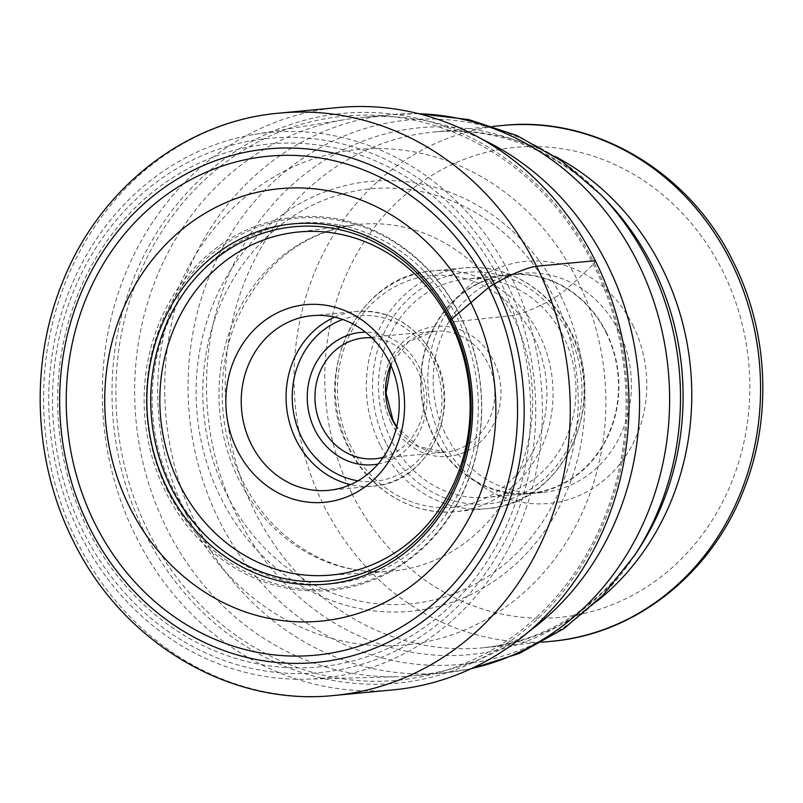 <?xml version="1.0" encoding="UTF-8"?>
<svg xmlns="http://www.w3.org/2000/svg" width="803" height="803" viewBox="0 0 803 803"><rect width="100%" height="100%" fill="white"/><g stroke="black" fill="none" stroke-linecap="round" stroke-linejoin="round"><path stroke-width="0.6" stroke-dasharray="4.01 3.01" d="M338.023 107.552A292.463 263.083 -95.4 0 0 136.048 536.695A292.463 263.083 -95.4 0 0 393.299 689.847M595.274 260.694L594.371 263.284A286.169 257.422 84.6 0 0 243.49 146.287A286.169 257.422 84.6 0 0 145.022 533.343A286.169 257.422 -95.4 0 0 495.903 650.35A286.169 257.422 -95.4 0 0 594.371 263.284L577.156 279.745L560.022 294.46A215.897 194.216 -95.4 0 0 295.293 206.19A215.897 194.216 -95.4 0 0 221.006 498.211A215.897 194.216 -95.4 0 0 485.735 586.481A215.897 194.216 -95.4 0 0 560.022 294.46L554.17 297.973A34.278 5.922 -26.6 0 1 512.565 315.549L450.262 322.204M148.525 531.877A283.318 254.862 -95.4 0 0 495.913 647.71A283.318 254.862 -95.4 0 0 593.397 264.508A283.318 254.862 84.6 0 0 246.009 148.675A283.318 254.862 84.6 0 0 148.525 531.877M186.406 514.593A248.85 223.856 -95.4 0 0 491.536 616.333A248.85 223.856 -95.4 0 0 577.156 279.745A248.85 223.856 84.6 0 0 272.036 178.005A248.85 223.856 84.6 0 0 186.406 514.593M529.147 631.359A280.377 252.212 84.6 0 1 413.605 675.785A280.377 252.212 84.6 0 1 398.208 676.718A280.377 252.212 84.6 0 1 166.974 528.956A280.377 252.212 84.6 0 1 345.31 119.517A280.377 252.212 84.6 0 1 360.607 117.539A280.377 252.212 84.6 0 1 482.442 139.431M632.774 325.034A121.584 109.379 84.6 0 1 590.938 489.489A121.584 109.379 84.6 0 1 441.851 439.773A121.584 109.379 84.6 0 1 483.687 275.319A121.584 109.379 84.6 0 1 632.774 325.034M618.722 330.936A110.071 99.02 84.6 0 1 542.708 492.46A110.071 99.02 84.6 0 1 445.886 434.814A110.071 99.02 84.6 0 1 521.9 273.291A110.071 99.02 84.6 0 1 618.722 330.936M606.205 332.131A110.071 99.02 -95.4 0 0 509.383 274.485A110.071 99.02 -95.4 0 0 433.359 436.009A110.071 99.02 -95.4 0 0 530.191 493.644A110.071 99.02 -95.4 0 0 606.205 332.131M605.894 332.312A109.67 98.659 84.6 0 1 530.151 493.243A109.67 98.659 84.6 0 1 433.68 435.818A109.67 98.659 84.6 0 1 509.423 274.887A109.67 98.659 84.6 0 1 605.894 332.312M563.335 336.357A109.67 98.659 -95.4 0 0 466.864 278.922A109.67 98.659 -95.4 0 0 391.121 439.853A109.67 98.659 -95.4 0 0 487.592 497.288A109.67 98.659 -95.4 0 0 563.335 336.357M383.202 457.329A60.677 54.584 -95.4 0 0 417.219 369.691A60.677 54.584 -95.4 0 0 371.859 337.812M378.022 464.054A66.438 59.763 -95.4 0 0 419.236 367.212A66.438 59.763 -95.4 0 0 365.506 332.181M460.109 315.248A187.47 168.64 -95.4 0 0 230.25 238.601A187.47 168.64 -95.4 0 0 165.739 492.159A187.47 168.64 84.6 0 0 395.598 568.805A187.47 168.64 84.6 0 0 460.109 315.248M306.405 679.177A274.134 246.601 84.6 0 0 510.768 276.001A274.134 246.601 -95.4 0 0 254.681 134.382A274.134 246.601 -95.4 0 0 80.32 534.708A274.134 246.601 84.6 0 0 306.405 679.177L398.208 676.718M334.56 695.428A292.463 263.083 84.6 0 1 77.309 542.276A292.463 263.083 84.6 0 1 279.273 113.123M554.17 297.973A208.459 187.521 84.6 0 1 482.442 579.927A208.459 187.521 84.6 0 1 226.847 494.698A208.459 187.521 84.6 0 1 298.575 212.755A208.459 187.521 84.6 0 1 554.17 297.973M239.053 479.923A174.181 156.685 84.6 0 1 355.046 224.81A174.181 156.685 84.6 0 1 512.565 315.549A174.181 156.685 84.6 0 1 387.949 571.485A174.181 156.685 84.6 0 1 239.053 479.923M418.965 113.775A280.377 252.212 -95.4 0 0 390.649 114.688A280.377 252.212 -95.4 0 0 197.026 526.106A280.377 252.212 -95.4 0 0 197.096 526.266A280.377 252.212 -95.4 0 0 443.647 672.934A280.377 252.212 -95.4 0 0 471.632 668.497M634.932 554.943A273.432 245.969 84.6 0 1 219.671 521.358A273.432 245.969 84.6 0 1 219.6 521.207A273.432 245.969 84.6 0 1 281.341 174.733A273.432 245.969 84.6 0 1 600.714 194.577M493.203 126.352L434.021 131.973C497.388 126.593 554.682 149.258 605.884 199.947A264.619 238.039 -95.4 0 0 296.859 180.685A264.619 238.039 -95.4 0 0 236.965 515.897A264.619 238.039 -95.4 0 0 237.046 516.048A264.619 238.039 -95.4 0 0 638.987 548.7C598.245 608.122 546.241 641.145 482.984 647.79A259.068 233.051 84.6 0 1 255.103 512.123A259.068 233.051 84.6 0 1 255.033 511.973A259.068 233.051 84.6 0 1 434.021 131.973A259.068 233.051 84.6 0 1 554.813 156.304M597.051 601.166A259.068 233.051 84.6 0 1 482.984 647.79L542.176 642.169M502.808 125.449A259.068 233.051 -95.4 0 0 323.9 505.599A259.068 233.051 -95.4 0 0 324.01 505.82A259.068 233.051 -95.4 0 0 551.781 641.266M351.995 493.775A236.042 212.333 -95.4 0 0 352.095 493.986A236.042 212.333 -95.4 0 0 641.497 590.225A236.042 212.333 -95.4 0 0 722.63 271.023A236.042 212.333 -95.4 0 0 722.529 270.822A236.042 212.333 84.6 0 0 433.118 174.572A236.042 212.333 84.6 0 0 351.995 493.775M385.922 442.975A116.294 104.611 84.6 0 1 425.841 285.748A116.294 104.611 84.6 0 1 568.424 333.024A116.294 104.611 84.6 0 1 568.534 333.235A116.294 104.611 84.6 0 1 528.605 490.472A116.294 104.611 84.6 0 1 386.032 443.196A116.294 104.611 84.6 0 1 385.922 442.975M380.301 445.344A120.902 108.756 84.6 0 1 463.803 267.941A120.902 108.756 84.6 0 1 570.03 331.027A120.902 108.756 84.6 0 1 570.14 331.248A120.902 108.756 84.6 0 1 486.648 508.65A120.902 108.756 84.6 0 1 380.411 445.565A120.902 108.756 84.6 0 1 380.301 445.344M349.335 448.435A120.902 108.756 -95.4 0 0 455.612 511.601A120.902 108.756 -95.4 0 0 539.104 334.199A120.902 108.756 -95.4 0 0 539.024 334.048A120.902 108.756 -95.4 0 0 432.757 270.882A120.902 108.756 -95.4 0 0 349.265 448.295A120.902 108.756 -95.4 0 0 349.335 448.435M533.483 336.557A116.294 104.611 -95.4 0 0 390.89 289.01A116.294 104.611 -95.4 0 0 350.871 446.307A116.294 104.611 -95.4 0 0 493.464 493.855A116.294 104.611 -95.4 0 0 533.483 336.557M390.92 422.237A65.284 58.729 84.6 0 1 390.84 422.067A65.284 58.729 -95.4 0 1 413.465 333.887A65.284 58.729 -95.4 0 1 493.433 360.627A65.284 58.729 -95.4 0 1 493.514 360.798A65.284 58.729 84.6 0 1 470.899 448.977A65.284 58.729 84.6 0 1 390.92 422.237M390.67 364.873A60.677 54.584 84.6 0 1 434.443 331.217A60.677 54.584 84.6 0 1 487.812 362.996A60.677 54.584 84.6 0 1 487.893 363.147A60.677 54.584 84.6 0 1 445.906 452.029A60.677 54.584 84.6 0 1 396.582 427.206M358.048 480.806A83.131 74.779 -95.4 0 0 429.284 446.137A83.131 74.779 -95.4 0 0 432.345 359.332A83.131 74.779 -95.4 0 0 432.235 359.132A83.131 74.779 84.6 0 0 342.73 319.494M334.7 317.165A87.738 78.925 84.6 0 1 356.783 311.413A87.738 78.925 84.6 0 1 433.841 357.134A87.738 78.925 84.6 0 1 433.961 357.355A87.738 78.925 84.6 0 1 373.365 486.096A87.738 78.925 84.6 0 1 350.6 484.59M457.419 318.018A181.127 162.929 84.6 0 1 395.096 563.003A181.127 162.929 84.6 0 1 173.016 488.947A181.127 162.929 84.6 0 1 235.339 243.971A181.127 162.929 84.6 0 1 457.419 318.018M167.807 491.436A186.145 167.446 84.6 0 1 231.856 239.675A186.145 167.446 84.6 0 1 460.089 315.78A186.145 167.446 84.6 0 1 396.04 567.54A186.145 167.446 84.6 0 1 167.807 491.436M500.349 281.562A262.641 236.263 -95.4 0 0 178.316 174.181A262.641 236.263 -95.4 0 0 87.949 529.418A262.641 236.263 -95.4 0 0 409.982 636.799A262.641 236.263 -95.4 0 0 500.349 281.562M83.472 532.098A268.312 241.362 84.6 0 1 175.797 169.182A268.312 241.362 84.6 0 1 504.786 278.882A268.312 241.362 84.6 0 1 412.461 641.798A268.312 241.362 84.6 0 1 83.472 532.098M294.44 232.448L355.046 224.81C302.47 232.78 263.384 263.705 237.808 317.576C215.455 367.593 217.242 431.131 242.596 480.766C271.605 539.977 331.137 575.912 387.949 571.485L326.992 575.38M418.293 113.604L390.649 114.688L360.607 117.539M471 668.789L443.647 672.934L413.605 675.785M521.9 273.291L509.383 274.485M542.708 492.46L530.191 493.644M509.423 274.887L466.864 278.922M570.642 331.358C550.286 289.502 506.352 263.324 463.803 267.941L432.757 270.882C357.124 274.656 309.245 376.406 348.763 448.174C369.119 490.031 413.053 516.209 455.612 511.601L486.648 508.65C562.281 504.886 610.16 403.136 570.642 331.358M363.839 337.922L434.443 331.217L408.566 341.636L390.87 365.315M375.312 458.734L445.906 452.029L418.544 446.659L396.702 426.734M311.935 315.669L356.783 311.413C390.77 309.888 416.657 325.245 434.463 357.465C463.12 409.53 428.35 483.336 373.365 486.096L328.517 490.352M254.681 134.382L345.31 119.517M530.151 493.243L487.592 497.288"/><path stroke-width="1.2" d="M450.262 322.204A172.304 154.999 84.6 0 0 294.44 232.448A172.304 154.999 84.6 0 0 179.701 484.811A172.304 154.999 -95.4 0 0 326.992 575.38A172.304 154.999 -95.4 0 0 450.262 322.204L450.644 319.935A177.935 160.058 84.6 0 0 232.468 247.183A177.935 160.058 84.6 0 0 171.24 487.853A177.935 160.058 -95.4 0 0 389.415 560.604A177.935 160.058 -95.4 0 0 450.644 319.935L488.646 287.454A250.596 225.432 -95.4 0 0 181.378 184.991A250.596 225.432 -95.4 0 0 95.145 523.947A250.596 225.432 -95.4 0 0 402.423 626.41A250.596 225.432 -95.4 0 0 488.646 287.454L494.387 284.001A34.539 5.972 -26.6 0 1 536.534 266.275L595.274 260.694A292.463 263.083 -95.4 0 0 338.023 107.552L279.273 113.123A292.463 263.083 84.6 0 1 536.534 266.275A292.463 263.083 84.6 0 1 334.56 695.428C229.879 706.74 122.648 642.581 73.535 541.443C33.606 462.759 29.209 364.723 62.052 283.489C98.458 189.398 184.539 121.153 279.273 113.123M167.727 489.368A180.906 162.738 -95.4 0 0 389.545 563.335A180.906 162.738 -95.4 0 0 451.788 318.64A180.906 162.738 84.6 0 0 229.969 244.674A180.906 162.738 84.6 0 0 167.727 489.368M129.765 507.386A217.191 195.37 -95.4 0 0 396.07 596.187A217.191 195.37 -95.4 0 0 470.799 302.42A217.191 195.37 84.6 0 0 204.494 213.628A217.191 195.37 84.6 0 0 129.765 507.386M334.56 695.428L393.299 689.847A292.463 263.083 -95.4 0 0 595.274 260.694M482.442 139.431A280.377 252.212 84.6 0 1 607.229 264.368A280.377 252.212 84.6 0 1 529.147 631.359M371.859 337.812A60.677 54.584 -95.4 0 0 363.839 337.922A60.677 54.584 -95.4 0 0 321.943 426.955A60.677 54.584 -95.4 0 0 375.312 458.734A60.677 54.584 -95.4 0 0 383.202 457.329M365.506 332.181A66.438 59.763 -95.4 0 0 314.917 429.916A66.438 59.763 -95.4 0 0 378.022 464.054M389.114 361.611A87.738 78.925 -95.4 0 0 311.935 315.669A87.738 78.925 -95.4 0 0 251.339 444.41A87.738 78.925 -95.4 0 0 328.517 490.352A87.738 78.925 -95.4 0 0 389.114 361.611M237.297 450.322A99.251 89.284 -95.4 0 0 358.991 490.894A99.251 89.284 -95.4 0 0 393.149 356.652A99.251 89.284 -95.4 0 0 271.444 316.071A99.251 89.284 -95.4 0 0 237.297 450.322M494.387 284.001A257.914 232.007 84.6 0 1 405.645 632.844A257.914 232.007 84.6 0 1 89.404 527.4A257.914 232.007 84.6 0 1 178.146 178.547A257.914 232.007 84.6 0 1 494.387 284.001M471.632 668.497A280.377 252.212 -95.4 0 0 637.281 261.507A280.377 252.212 -95.4 0 0 637.201 261.356A280.377 252.212 -95.4 0 0 418.965 113.775M418.293 113.604L468.761 119.607L517.162 135.637L561.658 160.981L600.714 194.577A273.432 245.969 84.6 0 1 648.874 263.013A273.432 245.969 84.6 0 1 648.954 263.163A273.432 245.969 84.6 0 1 634.932 554.943L602.892 595.284L563.957 628.548L519.441 653.401L471 668.789M634.932 554.943L638.987 548.7A264.619 238.039 -95.4 0 0 652.638 266.476A264.619 238.039 -95.4 0 0 652.568 266.315A264.619 238.039 -95.4 0 0 605.884 199.947L600.714 194.577M554.813 156.304A259.068 233.051 84.6 0 1 661.903 267.64A259.068 233.051 84.6 0 1 661.973 267.79A259.068 233.051 84.6 0 1 597.051 601.166M542.176 642.169L551.781 641.266A259.068 233.051 -95.4 0 0 730.69 261.105A259.068 233.051 -95.4 0 0 730.579 260.885A259.068 233.051 -95.4 0 0 502.808 125.449L493.203 126.352M396.582 427.206A60.677 54.584 84.6 0 1 392.537 420.26A60.677 54.584 84.6 0 1 392.456 420.099A60.677 54.584 84.6 0 1 390.67 364.873M342.73 319.494A83.131 74.779 84.6 0 0 301.808 437.786A83.131 74.779 84.6 0 0 301.908 437.996A83.131 74.779 -95.4 0 0 358.048 480.806M350.6 484.59A87.738 78.925 84.6 0 1 296.297 440.375A87.738 78.925 84.6 0 1 296.187 440.154A87.738 78.925 84.6 0 1 334.7 317.165M551.781 641.266C635.203 634.189 711.157 574.015 743.417 490.723C772.566 418.654 768.662 331.498 733.209 261.668C689.667 172.053 595.003 115.471 502.808 125.449M390.87 365.315L386.042 392.988L393.038 420.37L396.702 426.734"/></g></svg>

